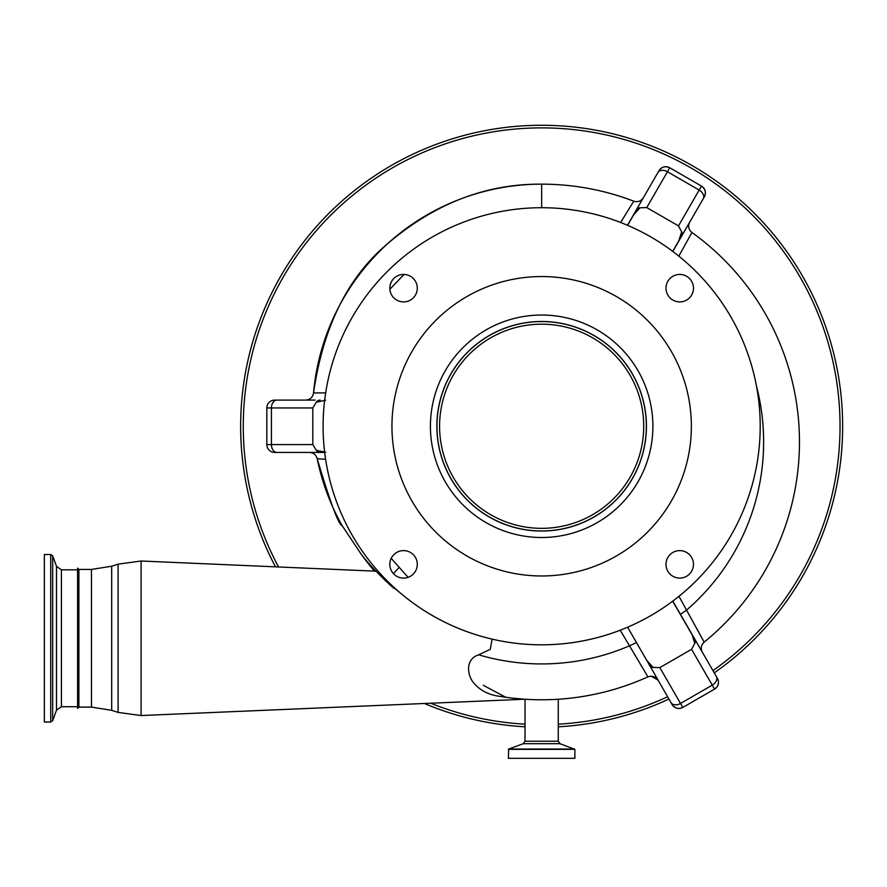 <?xml version="1.0" encoding="UTF-8"?>
<svg xmlns="http://www.w3.org/2000/svg" width="887" height="887" viewBox="0 0 887 887"><rect width="100%" height="100%" fill="white"/><g stroke="black" fill="none" stroke-linecap="round" stroke-linejoin="round"><path stroke-width="1.33" d="M44.35 638.274L44.35 554.519L50.725 554.519L50.725 722.029L44.35 722.029L44.35 638.274M78.899 569.432L77.59 568.123L77.59 708.414L78.899 707.105L78.899 569.432L91.461 569.432L91.461 707.105L111.684 710.31L118.093 712.394L141.088 715.543L141.088 561.005L375.866 571.184A229.023 229.023 0 0 1 361.652 554.774A221.173 221.173 0 0 0 374.525 571.128L374.336 570.906M541.647 528.342A102.083 102.083 0 0 0 643.729 426.259A102.083 102.083 0 0 0 541.647 324.187A102.083 102.083 0 0 0 439.575 426.259A102.083 102.083 0 0 0 541.647 528.342M541.647 530.958A104.699 104.699 0 0 0 646.346 426.259A104.699 104.699 0 0 0 541.647 321.571A104.699 104.699 0 0 0 436.958 426.259A104.699 104.699 0 0 0 541.647 530.958M672.69 251.354L678.721 240.909L681.693 231.851L678.488 225.908L701.473 186.082A7.85 7.85 0 0 1 704.345 196.814L672.812 251.442M627.475 225.265L657.866 172.632A7.85 5.555 30 0 1 667.445 171.745L646.756 207.58L678.488 225.908M646.756 207.58L640.004 207.78L633.64 214.876L627.608 225.32M325.684 400.225L316.349 402.188L312.801 407.942L312.801 444.587L316.349 450.341L325.684 452.292M627.608 627.209L646.723 660.316L653.087 667.423L659.839 667.612L682.824 707.427A7.85 7.85 0 0 1 672.102 704.555L646.723 660.316M691.572 649.295L694.787 643.352L691.938 634.216L672.812 601.087L716.286 676.393A7.85 5.555 150 0 1 712.261 685.13L691.572 649.295L659.839 667.612M691.816 634.283L672.69 601.175M324.675 452.437L274.682 452.437A7.85 7.85 0 0 1 266.832 444.587L266.832 407.942A7.85 7.85 0 0 1 274.682 400.092L315.173 400.092M704.345 196.814C706.285 192.457 705.32 188.887 701.473 186.082L669.74 167.765L667.445 171.745L699.178 190.073A7.85 5.555 -150 0 1 703.203 198.799M657.866 172.632L659.019 170.637C661.813 166.789 665.394 165.825 669.74 167.765A7.85 7.85 0 0 0 659.019 170.637A7.85 7.85 0 0 1 669.74 167.765M672.102 704.555C674.896 708.403 678.477 709.367 682.824 707.427L714.556 689.11L712.261 685.13L680.529 703.446A7.85 5.555 -30 0 1 670.949 702.559M716.286 676.393L717.439 678.378C719.368 682.735 718.415 686.305 714.556 689.11A7.85 7.85 0 0 0 717.439 678.378A7.85 7.85 0 0 1 714.556 689.11M313.532 392.93C323.19 326.616 347.981 276.788 387.885 243.448C434.896 203.456 486.154 183.698 541.647 184.152A229.023 229.023 0 0 0 313.532 392.93C312.767 397.332 310.151 399.715 305.705 400.092C310.151 399.715 312.767 397.332 313.532 392.93L325.673 392.863M620.623 222.482L633.75 201.172C637.786 202.38 640.991 201.238 643.352 197.757L636.289 209.997A7.85 5.555 30 0 1 640.004 207.78M698.79 632.254L696.761 628.495M697.104 643.175L694.709 639.028A7.85 5.555 150 0 1 694.787 643.352M678.954 596.297L704.145 642.133C701.074 645.015 700.464 648.353 702.293 652.156C700.464 648.353 701.074 645.015 704.145 642.133A257.807 257.807 0 0 0 691.927 232.483L678.843 256.132M756.489 386.122A221.972 221.972 0 0 1 686.815 609.901L680.462 614.336M678.721 240.909L689.709 222.171C687.813 226.185 688.556 229.611 691.927 232.483A257.807 257.807 0 0 1 704.145 642.133A257.807 257.807 0 0 0 691.927 232.483L688.146 239.302M309.74 452.437L320.129 452.437A7.85 5.555 90 0 1 316.349 450.341M325.607 459.289L317.202 458.723C316.127 454.809 313.566 452.714 309.508 452.437C313.566 452.714 316.127 454.809 317.202 458.723A229.023 229.023 0 0 0 342.903 526.978M492.097 639.128L490.267 649.351L478.647 654.806C464.2 659.584 467.881 676.504 473.747 682.946C479.989 690.463 488.77 694.953 500.08 696.406A257.807 257.807 0 0 0 647.931 676.859L651.169 676.16L647.931 676.859A257.807 257.807 0 0 1 558.267 699.244A257.807 257.807 0 0 0 647.931 676.859L620.213 630.202M478.647 654.806A221.972 221.972 0 0 0 629.271 645.913L636.345 642.62M651.169 676.16L654.606 676.947L651.169 676.16L657.966 680.085L655.482 677.446L657.966 680.085M640.314 664.163L642.332 667.512M405.137 596.94L386.388 581.528C373.726 569.221 365.3 560.074 361.098 554.076L342.149 525.636C338.623 524.938 330.308 502.641 317.202 458.723M388.617 583.579L393.695 588.225M391.211 558.322L408.075 577.337M500.08 696.406L510.136 697.847M513.141 698.202L524.472 699.211M524.771 699.222L141.088 715.543M524.893 699.233L524.195 699.189M521.124 698.956L519.97 698.867M518.208 698.712L517.199 698.612M516.489 698.546L513.207 698.202M506.488 697.37L505.767 697.271A257.807 257.807 0 0 0 525.026 699.244L525.026 741.233L523.308 743.694L508.639 749.038L508.406 758.33L574.887 758.33L508.406 758.33M483.315 685.307L505.767 697.271A257.807 257.807 0 0 0 525.026 699.244M404.073 274.438L389.859 289.24M541.647 207.713L541.647 184.152A257.807 257.807 0 0 1 633.75 201.172M240.654 426.259A301.003 301.003 0 0 0 275.425 566.715A301.003 301.003 0 0 1 541.647 125.267A301.003 301.003 0 0 1 714.246 672.867A301.003 301.003 0 0 0 842.65 426.259M424.441 703.502A301.003 301.003 0 0 0 525.026 726.808A301.003 301.003 0 0 1 424.441 703.502M558.267 726.808A301.003 301.003 0 0 0 668.909 699.034A301.003 301.003 0 0 1 558.267 726.808M417.3 288.175A13.737 13.737 0 0 0 403.563 274.438A13.737 13.737 0 0 0 389.825 288.175A13.737 13.737 0 0 0 403.563 301.913A13.737 13.737 0 0 0 417.3 288.175M417.3 564.354A13.737 13.737 0 0 0 403.563 550.616A13.737 13.737 0 0 0 389.825 564.354A13.737 13.737 0 0 0 403.563 578.091A13.737 13.737 0 0 0 417.3 564.354M693.479 564.354A13.737 13.737 0 0 0 679.741 550.616A13.737 13.737 0 0 0 666.004 564.354A13.737 13.737 0 0 0 679.741 578.091A13.737 13.737 0 0 0 693.479 564.354M693.479 288.175A13.737 13.737 0 0 0 679.741 274.438A13.737 13.737 0 0 0 666.004 288.175A13.737 13.737 0 0 0 679.741 301.913A13.737 13.737 0 0 0 693.479 288.175M646.435 426.259A104.788 104.788 0 0 0 541.647 321.482A104.788 104.788 0 0 0 436.87 426.259A104.788 104.788 0 0 0 541.647 531.047A104.788 104.788 0 0 0 646.435 426.259M691.361 426.259A149.715 149.715 0 0 0 541.647 276.544A149.715 149.715 0 0 0 391.943 426.259A149.715 149.715 0 0 0 541.647 575.973A149.715 149.715 0 0 0 691.361 426.259M652.887 426.259A111.241 111.241 0 0 1 541.647 537.5A111.241 111.241 0 0 1 430.417 426.259A111.241 111.241 0 0 1 541.647 315.029A111.241 111.241 0 0 1 652.887 426.259M323.101 426.259A218.546 218.546 0 0 0 541.647 644.816A218.546 218.546 0 0 0 760.203 426.259A218.546 218.546 0 0 0 541.647 207.713A218.546 218.546 0 0 0 323.101 426.259M77.59 706.717L61.425 706.717L56.513 710.165L52.688 720.654L52.688 555.894L50.725 554.519M56.513 710.165L56.513 566.383L52.688 555.894M61.425 706.717L61.425 569.831L56.513 566.383M312.801 407.942L266.832 407.942A7.85 7.85 0 0 1 274.682 400.092M266.832 444.587L271.422 444.587L271.422 407.942A7.85 5.555 -90 0 1 276.977 400.092M316.349 402.188A7.85 5.555 -90 0 1 320.129 400.092M276.977 452.437A7.85 5.555 90 0 1 271.422 444.587L312.801 444.587M681.626 236.175A7.85 5.555 -150 0 0 681.693 231.851M649.373 665.195A7.85 5.555 -30 0 0 653.087 667.423M91.461 569.432L111.684 566.228L118.093 564.154L118.093 712.394M111.684 566.228L111.684 710.31M386.388 581.528L387.042 580.73M393.44 573.645L399.061 567.514M558.267 699.244L558.267 741.233L525.026 741.233M558.267 741.233L559.996 743.694L574.887 749.36L508.406 749.36M574.665 749.038L508.639 749.038M559.996 743.694L523.308 743.694M712.937 670.583A298.376 298.376 0 0 0 541.647 127.883A298.376 298.376 0 0 0 278.463 566.837M430.672 703.236A298.376 298.376 0 0 0 525.026 724.18M558.267 724.18A298.376 298.376 0 0 0 667.601 696.761M52.688 720.654L50.725 722.029M77.59 569.831L61.425 569.831M118.093 564.154L141.088 561.005M78.899 707.105L91.461 707.105M574.887 749.36L574.887 758.33"/></g></svg>
